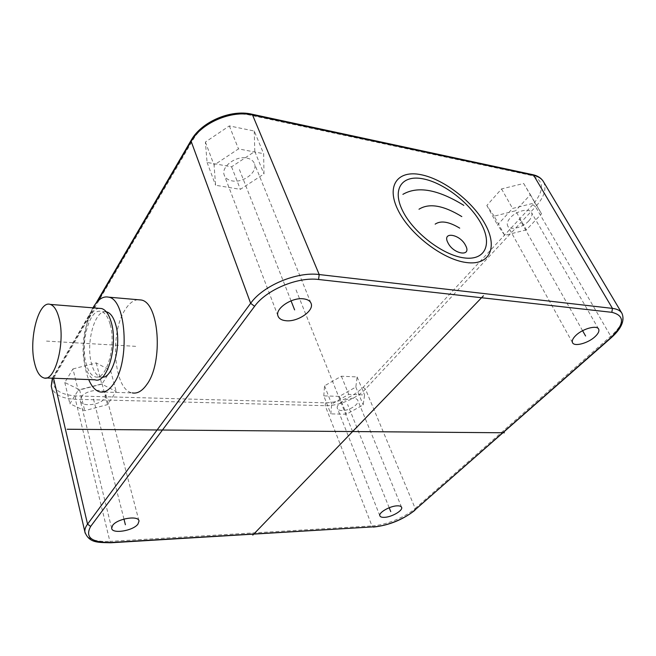 <?xml version="1.0" encoding="UTF-8"?>
<svg xmlns="http://www.w3.org/2000/svg" width="656" height="656" viewBox="0 0 656 656"><rect width="100%" height="100%" fill="white"/><g stroke="black" fill="none" stroke-linecap="round" stroke-linejoin="round"><path stroke-width="0.49" stroke-dasharray="3.28 2.46" d="M528.72 220.974C522.635 227.796 509.687 230.814 507.654 225.836C506.678 223.589 507.588 220.883 510.384 217.718C516.37 210.83 529.515 207.714 531.557 212.651C532.582 214.979 531.631 217.751 528.72 220.974M526.399 229.854L504.735 235.373L497.519 224.934L512.582 208.452L534.952 202.852L541.544 213.815L526.399 229.854L515.591 210.773L494.165 216.144L504.735 235.373M494.165 216.144L486.842 205.484L501.545 188.928L523.677 183.475L530.384 194.66L515.591 210.773M323.793 395.871L324.54 385.826L341.382 376.208L357.102 376.938L355.839 387.056L339.373 396.372L323.793 395.871L330.829 413.887L331.698 404.03L348.762 394.404L364.572 394.937L363.178 404.883L346.499 414.198L330.829 413.887M72.947 368.934L96.235 362.907L110.585 370.566L102.082 383.826L79.565 389.73L64.796 382.505L72.947 368.934L78.212 390.32L101.77 384.129L116.202 391.493L107.51 404.613L84.739 410.681L69.88 403.752L78.212 390.32M254.241 131.02L254.799 151.495L231.584 166.804L207.083 162.434L205.385 142.049L229.338 125.919L254.241 131.02L263.646 153.701L263.983 173.963L240.342 189.338L215.603 185.263L214.077 165.099L238.489 148.896L263.646 153.701M486.842 205.484L497.519 224.934M501.545 188.928L512.582 208.452M523.677 183.475L534.952 202.852M530.384 194.66L541.544 213.815M324.54 385.826L331.698 404.03M339.373 396.372L346.499 414.198M355.839 387.056L363.178 404.883M357.102 376.938L364.572 394.937M341.382 376.208L348.762 394.404M341.94 410.558C339.414 410.467 337.881 409.738 337.356 408.36C335.651 404.604 346.368 397.815 353.354 398.274C355.823 398.389 357.307 399.11 357.832 400.447C359.529 404.235 348.926 410.951 341.94 410.558M96.235 362.907L101.77 384.129M64.796 382.505L69.88 403.752M79.565 389.73L84.739 410.681M102.082 383.826L107.51 404.613M110.585 370.566L116.202 391.493M81.057 397.274C85.141 389.803 105.362 387.663 105.895 394.543L105.034 397.921C100.819 405.277 80.852 407.425 80.262 400.48L81.057 397.274M254.799 151.495L263.983 173.963M229.338 125.919L238.489 148.896M205.385 142.049L214.077 165.099M207.083 162.434L215.603 185.263M231.584 166.804L240.342 189.338M246.828 158.071C250.887 158.916 253.462 160.851 254.553 163.877C257.808 172.143 243.122 183.196 232.183 180.9C227.944 180.105 225.27 178.096 224.172 174.898C221.023 166.739 235.906 155.57 246.828 158.071M137.883 299.71C133.242 300.202 128.994 303.539 125.132 309.73C109.388 333.256 113.841 390.279 132.274 392.895L99.909 391.911M92.947 307.836C82.804 325.278 80.696 361.046 88.724 379.57M106.305 311.821C94.956 308.886 85.551 342.858 91.504 363.621C93.587 371.394 96.686 375.863 100.778 377.044L102.459 377.192M110.069 324.072C107.961 316.807 105.026 312.617 101.254 311.493C89.864 307.549 80.048 342.178 86.059 363.367C88.134 371.157 91.2 375.65 95.259 376.831C106.329 380.956 116.62 345.384 110.069 324.072M99.351 308.345C87.617 308.664 79.04 343.687 85.018 365.08C87.273 373.608 90.626 378.512 95.071 379.808M352.592 431.55L295.807 289.304M582.594 330.706L519.618 219.358M389.197 507.744L347.614 404.457M123.959 519.06L93.127 397.602M291.051 300.842L239.432 169.601M135.669 346.343L46.519 341.104M532.811 204.664L363.137 387.343C352.698 397.134 340.177 402.3 325.556 402.841L75.719 395.929C57.088 394.346 50.241 387.45 55.186 375.232L193.077 139.695C202.524 122.533 230.568 110.429 250.182 115.153L530.999 175.365C544.324 180.195 544.931 189.961 532.811 204.664L535.55 206.788L365.433 389.098C356.93 398.454 338.143 406.187 325.187 405.687L75.358 399.266C62.402 398.692 54.481 394.797 51.603 387.581M363.137 387.343L365.433 389.098L415.191 508.449L610.744 336.225C620.748 327.164 624.52 319.595 622.052 313.527L621.658 312.863M325.556 402.841L325.187 405.687L371.977 525.932C385.392 525.276 405.523 517.149 415.191 508.449L414.895 510.302M75.719 395.929L75.358 399.266L109.896 541.364L371.977 525.932L373.42 527.08M52.726 378.217L97.654 301.301M55.186 375.232L53.349 376.216L53.538 378.25M193.077 139.695L191.281 140.064M250.182 115.153L251.601 114.136M530.999 175.365L532.623 174.635M543.627 181.974C546.784 189.035 544.095 197.308 535.55 206.788L610.744 336.225L610.802 338.119M85.149 533.131C87.748 539.224 95.997 541.971 109.896 541.364L111.028 542.758M572.499 342.629L507.654 225.836M379.857 515.78L337.356 408.36M401.554 507.195L357.832 400.447M138.916 520.675L105.895 394.543M111.659 528.236L80.262 400.48M310.854 302.818L254.553 163.877M277.923 315.79L224.172 174.898M52.357 378.2L95.981 303.236M106.362 311.895L101.254 311.493M45.994 377.963L43.755 377.881M100.778 377.044L95.259 376.831M598.534 328.918L531.557 212.651"/><path stroke-width="0.98" d="M594.869 336.823C587.858 343.359 574.123 346.95 572.499 342.629C571.72 340.677 572.934 338.184 576.148 335.15C583.069 328.549 597.058 324.851 598.666 329.156C599.486 331.182 598.223 333.74 594.869 336.823M384.424 517.346C381.817 517.453 380.3 516.928 379.857 515.78C378.389 512.656 390 505.956 397.192 505.842C399.725 505.76 401.21 506.276 401.636 507.391C403.087 510.557 391.616 517.158 384.424 517.346M112.66 525.366C117.35 518.511 138.826 515.099 139.023 521.094L137.94 524.119C133.119 530.876 111.946 534.271 111.659 528.236L112.66 525.366M303.343 298.816C307.623 299.308 310.239 300.915 311.182 303.621C314.052 310.977 297.594 322.088 286.073 320.735C281.596 320.3 278.882 318.652 277.923 315.79C275.102 308.533 291.83 297.25 303.343 298.816M132.274 392.895C137.284 393.871 142.09 391.124 146.69 384.678C163.615 362.604 159.17 302.121 141.015 299.981L137.883 299.71M88.724 379.57C91.692 386.646 95.423 390.763 99.909 391.911C104.722 392.895 109.355 390.09 113.808 383.498C130.183 360.939 126.1 299.234 108.634 297.16C103.123 295.963 98.023 299.3 93.332 307.164L92.947 307.836M102.459 377.192C113.176 377.856 121.803 344.326 115.653 324.466C113.529 317.233 110.569 313.051 106.772 311.928L106.305 311.821M45.994 377.963L95.071 379.808C107.133 384.326 118.383 345.466 111.208 322.203C108.904 314.314 105.706 309.755 101.606 308.533L99.351 308.345M59.114 318.431C57.023 310.313 54.071 305.639 50.258 304.409C38.696 300.104 28.544 339.004 34.489 362.752C36.531 371.517 39.622 376.56 43.755 377.881C54.948 382.497 65.674 342.366 59.114 318.431M252.781 535.116L483.447 295.782M504.415 432.78L67.15 429.245M585.587 335.995L582.594 330.706M390.763 511.631L389.197 507.744M125.394 524.734L123.959 519.06M294.618 309.894L291.051 300.842M485.317 224.483C473.083 201.777 443.981 179.203 421.021 174.701C397.913 169.871 385.925 185.41 397.823 209.699C409.36 233.938 442.685 259.579 466.293 262.515C490.089 265.811 497.871 247.205 485.317 224.483M465.555 245.434C460.02 233.979 441.636 231.027 447.95 242.786C453.599 254.553 472.131 257.152 465.555 245.434M402.481 210.486C412.903 232.232 442.677 255.151 463.907 257.874C485.292 260.916 492.484 244.311 481.209 223.786C470.221 203.286 443.858 182.844 423.161 178.858C402.333 174.57 391.73 188.698 402.481 210.486M459.708 228.14C449.007 221.662 440.832 220.326 435.166 224.139M461.799 216.578C443.407 205.328 429.139 202.876 419.004 209.223M463.833 205.369C438.011 189.42 417.7 185.746 402.899 194.356M611.835 312.322L318.57 279.489C297.685 276.668 266.147 289.927 254.594 306.311L90.643 526.448C84.722 537.403 91.651 542.742 111.43 542.463L373.912 526.825C386.45 526.202 405.31 518.584 414.346 510.466L610.26 338.209C624.676 324.244 625.201 315.618 611.835 312.322L612.458 308.394L319.21 274.544C296.832 271.436 262.949 285.696 250.641 303.31L87.543 524.152C85.477 526.981 84.591 529.605 84.903 532.016L85.149 533.131M51.603 387.581L51.25 386.072L52.726 378.217M97.654 301.301L191.15 141.368C201.261 122.943 231.478 109.905 252.535 114.989L533.722 175.406C538.502 176.48 541.807 178.67 543.627 181.974L621.658 312.863M191.281 140.064L191.15 141.368L250.641 303.31L254.594 306.311M251.601 114.136L252.535 114.989L319.21 274.544L318.57 279.489M532.623 174.635L533.722 175.406L612.458 308.394C617.337 308.992 620.535 310.706 622.052 313.527C624.914 320.776 621.232 328.91 610.998 337.938L610.26 338.209M53.538 378.25L87.543 524.152L90.643 526.448M111.43 542.463L110.856 542.766C98.441 542.405 89.183 543.307 84.903 532.016L51.25 386.072L52.357 378.2M373.912 526.825L111.028 542.758M414.346 510.466L610.802 338.119M139.023 521.094L138.916 520.675M311.182 303.621L310.854 302.818M95.981 303.236L191.093 140.384C201.244 121.844 230.764 109.117 251.806 114.177L532.861 174.693C537.936 175.841 541.528 178.268 543.627 181.974M373.42 527.08C389 525.349 402.825 519.757 414.895 510.302M141.015 299.981L108.634 297.16M106.772 311.928L106.362 311.895M101.606 308.533L50.258 304.409"/></g></svg>

